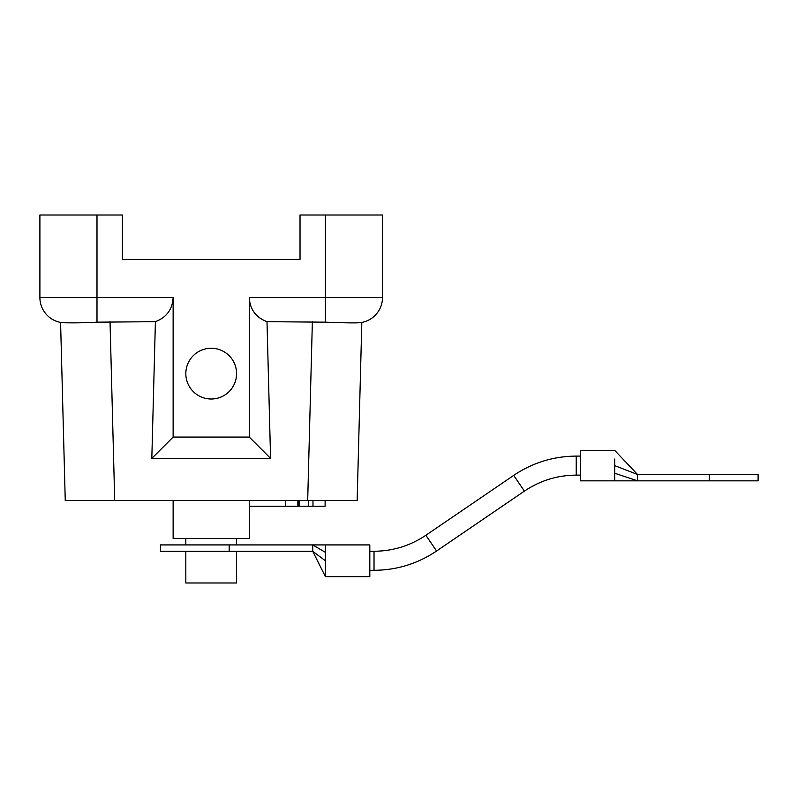 <?xml version="1.0" encoding="UTF-8"?>
<svg xmlns="http://www.w3.org/2000/svg" width="798" height="798" viewBox="0 0 798 798"><rect width="100%" height="100%" fill="white"/><g stroke="black" fill="none" stroke-linecap="round" stroke-linejoin="round"><path stroke-width="1.2" d="M236.577 538.58L236.577 544.924M110.034 321.684L114.713 500.516L65.246 500.516L60.588 322.432L61.636 322.601A25.376 25.376 0 0 1 39.9 297.484L39.9 215.011L96.997 215.011L96.997 322.173L155.401 321.684C166.543 317.454 172.458 309.385 173.136 297.484L173.136 437.065L151.82 458.381L155.401 321.684M122.383 259.42L300.028 259.42L122.383 259.42L122.383 215.011L96.997 215.011M173.136 437.065L249.265 437.065L249.265 297.484C249.954 309.385 255.859 317.454 267.001 321.684L325.404 322.173L325.404 215.011L300.028 215.011L300.028 259.42M325.404 215.011L382.501 215.011L382.501 297.484A25.376 25.376 0 0 1 360.766 322.601L361.823 322.432L357.155 500.516L307.689 500.516L312.367 321.684M211.201 399A25.376 25.376 0 0 1 189.226 360.935A25.376 25.376 0 0 1 233.176 360.935A25.376 25.376 0 0 1 211.201 399M325.115 500.516L325.115 506.221L312.976 506.221L312.976 500.516L308.547 500.516L308.547 506.221L249.265 506.221M299.06 500.516L299.06 506.221M299.459 500.516L299.459 506.221M308.547 500.516L114.713 500.516M285.704 506.221L285.704 500.516M297.854 506.221L297.854 500.516M312.976 506.221L308.547 506.221M173.136 500.516L173.136 538.58L249.265 538.58L249.265 500.516M96.997 322.173C83.431 323.02 65.566 322.971 61.636 322.601L60.588 322.432M39.9 215.011L39.9 297.484L173.136 297.484M267.001 321.684L270.582 458.381L151.82 458.381M249.265 437.065L270.582 458.381M325.404 322.173C345.424 322.951 357.205 323.09 360.766 322.601L361.823 322.432M249.265 297.484L382.501 297.484L382.501 215.011M357.584 322.791L356.347 322.811M69.366 322.831L67.421 322.831M66.054 322.811L64.828 322.791M325.404 544.974L325.404 552.336L312.716 544.924L369.813 544.924L369.813 576.645L325.404 576.645L312.716 551.268L325.404 560.785L325.404 576.595M325.404 552.336L325.404 560.785M229.166 544.924L312.716 544.924L312.716 551.268L160.448 551.268L160.448 544.924L229.166 544.924L229.166 551.268M369.813 551.268L374.033 551.268C392.905 551.129 410.182 545.802 425.853 535.278L513.693 475.399C532.605 462.7 553.453 456.266 576.236 456.097L580.455 456.097M614.709 480.805L614.709 473.234L637.552 480.845L580.455 480.845L580.455 450.391L614.709 450.391L637.552 474.501L614.709 465.613L614.709 459.03M614.709 473.234L614.709 465.613M709.223 480.845L637.552 480.845L637.552 474.501L758.1 474.501L758.1 480.845L709.223 480.845L709.223 474.501M185.824 551.268L185.824 582.989L236.577 582.989L236.577 551.268M576.236 456.097L576.236 475.129L580.455 475.129M513.693 475.399L524.416 491.119C540.086 480.586 557.363 475.259 576.236 475.129M425.853 535.278L436.576 551.009L524.416 491.119M374.033 551.268L374.033 570.301C396.815 570.151 417.663 563.717 436.576 551.009M185.824 538.58L185.824 544.924M369.813 570.301L374.033 570.301"/></g></svg>
